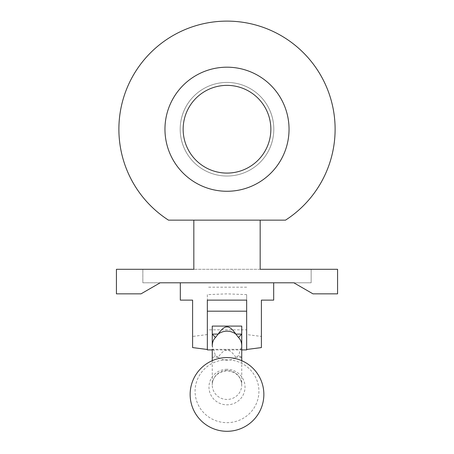 <?xml version="1.0" encoding="UTF-8"?>
<svg xmlns="http://www.w3.org/2000/svg" width="454" height="454" viewBox="0 0 454 454"><rect width="100%" height="100%" fill="white"/><g stroke="black" fill="none" stroke-linecap="round" stroke-linejoin="round"><path stroke-width="0.34" stroke-dasharray="2.27 1.7" d="M160.154 282.802L142.845 282.802L142.845 269.29L116.428 269.29L116.428 293.857L141.001 293.857L160.154 282.802L142.845 282.802L142.845 269.29M293.846 282.802L312.999 293.857L337.572 293.857L337.572 269.29L311.155 269.29L311.155 282.802L293.846 282.802M311.155 269.29L311.155 282.802L180.312 282.802L273.688 282.802M260.17 269.29L193.83 269.29L260.17 269.29L260.17 220.145L193.83 220.145L260.17 220.145M193.83 220.145L193.83 269.29M168.491 220.145L285.509 220.145A108.114 108.114 0 0 0 308.692 58.413A108.114 108.114 0 0 0 145.308 58.413A108.114 108.114 0 0 0 168.491 220.145M270.862 129.231A43.862 43.862 0 0 0 205.072 91.248A43.862 43.862 0 0 0 205.072 167.214A43.862 43.862 0 0 0 270.862 129.231M273.807 129.231A46.807 46.807 0 0 0 203.596 88.695A46.807 46.807 0 0 0 203.596 169.768A46.807 46.807 0 0 0 273.807 129.231A46.807 46.807 0 0 0 203.596 88.695A46.807 46.807 0 0 0 203.596 169.768A46.807 46.807 0 0 0 273.807 129.231M289.045 129.231A62.045 62.045 0 0 0 195.98 75.5A62.045 62.045 0 0 0 195.98 182.962A62.045 62.045 0 0 0 289.045 129.231M183.138 129.231A43.862 43.862 0 0 1 248.928 91.248A43.862 43.862 0 0 1 248.928 167.214A43.862 43.862 0 0 1 183.138 129.231A43.862 43.862 0 0 1 248.928 91.248A43.862 43.862 0 0 1 248.928 167.214A43.862 43.862 0 0 1 183.138 129.231M180.193 129.231A46.807 46.807 0 0 1 250.404 88.695A46.807 46.807 0 0 1 250.404 169.768A46.807 46.807 0 0 1 180.193 129.231A46.807 46.807 0 0 1 250.404 88.695A46.807 46.807 0 0 1 250.404 169.768A46.807 46.807 0 0 1 180.193 129.231M164.955 129.231A62.045 62.045 0 0 1 258.02 75.5A62.045 62.045 0 0 1 258.02 182.962A62.045 62.045 0 0 1 164.955 129.231A62.045 62.045 0 0 1 258.02 75.5A62.045 62.045 0 0 1 258.02 182.962A62.045 62.045 0 0 1 164.955 129.231M235.847 357.304C232.386 352.327 229.44 349.949 227 350.165C224.56 349.949 221.614 352.327 218.153 357.304A14.744 14.517 180 0 0 235.847 357.304L238.515 355.647L241.744 345.715M218.153 357.304L215.485 355.647L212.256 345.715L212.256 326.097M227 359.806A31.922 31.434 180 0 0 199.357 406.96A31.922 31.434 180 0 0 254.643 406.96A31.922 31.434 180 0 0 227 359.806M241.744 326.097L241.744 357.332L238.515 355.647M218.153 357.332L212.256 357.332L215.485 355.647M241.744 349.325L212.256 349.325L212.256 357.332L212.256 345.715M241.744 357.332L235.847 357.332M273.688 300.128L261.402 300.128L261.402 336.454L246.658 334.553L246.658 294.629L227 293.869L207.342 294.629L207.342 334.553L192.598 336.454L192.598 300.128L180.312 300.128M207.342 294.629L207.342 334.553M192.598 347.582L192.598 336.454M246.658 334.553L246.658 329.848L207.342 329.848M261.402 336.454L261.402 347.582M246.658 349.903L246.658 300.128L207.342 300.128L207.342 349.903M212.256 349.903L241.744 349.903M246.658 294.629L246.658 329.848M246.658 287.189L207.342 287.189M227 370.413A14.744 14.517 180 0 0 212.256 384.935A14.744 14.517 180 0 0 227 399.452A14.744 14.517 180 0 0 241.744 384.935A14.744 14.517 180 0 0 227 370.413M227 369.306A18.035 17.763 180 0 0 211.382 395.945A18.035 17.763 180 0 0 242.618 395.945A18.035 17.763 180 0 0 227 369.306M212.256 360.663L212.256 384.935C212.603 376.871 217.517 372.155 227 370.787C236.171 371.843 241.085 376.559 241.744 384.935L241.744 360.663"/><path stroke-width="0.68" d="M193.83 220.145L193.83 269.29L116.428 269.29L116.428 293.857L141.001 293.857L160.154 282.802L293.846 282.802L312.999 293.857L337.572 293.857L337.572 269.29L260.17 269.29L311.155 269.29M246.658 349.484L261.402 347.582L261.402 300.128L273.688 300.128L273.688 282.802L160.154 282.802M193.83 269.29L142.845 269.29M260.17 220.145L260.17 269.29M285.509 220.145L168.491 220.145A108.114 108.114 0 0 1 145.308 58.413A108.114 108.114 0 0 1 308.692 58.413A108.114 108.114 0 0 1 285.509 220.145M270.862 129.231A43.862 43.862 0 0 0 205.072 91.248A43.862 43.862 0 0 0 205.072 167.214A43.862 43.862 0 0 0 270.862 129.231M289.045 129.231A62.045 62.045 0 0 0 195.98 75.5A62.045 62.045 0 0 0 195.98 182.962A62.045 62.045 0 0 0 289.045 129.231M227 326.931C229.44 326.715 232.386 329.099 235.847 334.076A14.744 14.517 180 0 0 218.153 334.076C221.614 329.099 224.56 326.715 227 326.931M218.153 334.099L215.485 337.504C213.437 339.467 212.358 342.208 212.256 345.715L212.256 334.099L218.153 334.099M215.485 337.504L212.256 334.099L212.256 326.097L241.744 326.097L241.744 334.099L235.847 334.099L238.515 337.504C240.569 339.484 241.647 342.22 241.744 345.715L241.744 357.332M238.515 337.504L241.744 334.099L241.744 360.663M212.256 349.325L212.256 360.663M207.342 311.189L207.342 300.128L246.658 300.128L246.658 311.189L207.342 311.189L207.342 349.903L212.256 349.903M241.744 349.903L246.658 349.903L246.658 311.189M180.312 282.802L180.312 300.128L192.598 300.128L192.598 347.582L207.342 349.484M190.141 394.441A36.859 36.859 0 0 0 227 431.3A36.859 36.859 0 0 0 263.859 394.441A36.859 36.859 0 0 0 227 357.587A36.859 36.859 0 0 0 190.141 394.441"/></g></svg>

